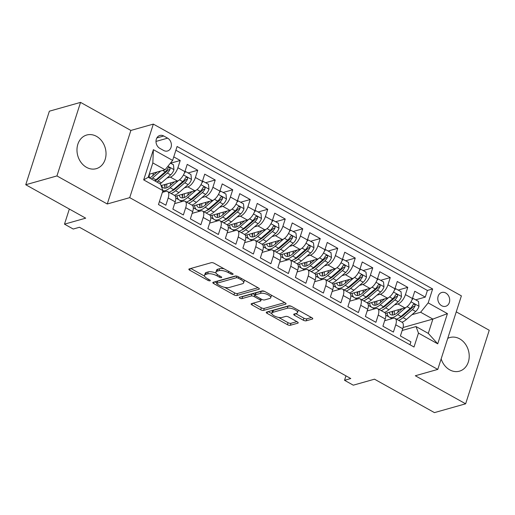 <?xml version="1.0" encoding="UTF-8"?>
<svg xmlns="http://www.w3.org/2000/svg" width="515" height="515" viewBox="0 0 515 515"><rect width="100%" height="100%" fill="white"/><g stroke="black" fill="none" stroke-linecap="round" stroke-linejoin="round"><path stroke-width="0.77" d="M232.819 274.386A1.539 0.56 -162.2 0 0 233.089 274.186A1.539 0.56 -162.2 0 0 232.477 273.471L214.221 263.294A2.202 0.805 -162.2 0 0 211.279 262.682L189.237 268.907A2.202 0.805 -162.2 0 0 188.857 269.191A2.202 0.805 -162.2 0 0 189.732 270.214L207.983 280.392A1.539 0.56 -162.2 0 0 210.043 280.817A1.539 0.56 -162.2 0 0 210.307 280.617A1.539 0.56 -162.2 0 0 209.695 279.903L207.333 278.589A7.043 2.569 -162.2 0 1 204.552 275.325A7.043 2.569 -162.2 0 1 205.755 274.418L207.597 273.896A7.043 2.569 -162.2 0 1 217.008 275.853L219.371 277.173A1.539 0.56 -162.2 0 0 221.431 277.598A1.539 0.56 -162.2 0 0 221.695 277.398A1.539 0.56 -162.2 0 0 221.09 276.69L218.727 275.37A7.043 2.569 -162.2 0 1 215.94 272.113A7.043 2.569 -162.2 0 1 217.143 271.199L218.984 270.678A7.043 2.569 -162.2 0 1 228.403 272.641L230.765 273.954A1.539 0.56 -162.2 0 0 232.819 274.386M441.155 358.878A17.491 14.272 74.2 0 0 449.711 369.847A17.491 14.272 74.2 0 0 459.444 371.173A17.491 14.272 74.2 0 0 469.223 356.329A17.491 14.272 74.2 0 0 459.67 338.844A17.491 14.272 74.2 0 0 449.936 337.518A17.491 14.272 74.2 0 0 447.735 338.387M96.479 136.34A17.491 14.272 74.2 0 0 86.745 135.014A17.491 14.272 74.2 0 0 76.973 149.865A17.491 14.272 74.2 0 0 86.526 167.349A17.491 14.272 74.2 0 0 96.254 168.675A17.491 14.272 74.2 0 0 106.032 153.824A17.491 14.272 74.2 0 0 96.479 136.34M445.79 293.022A7.178 5.852 74.2 0 0 441.793 292.475A7.178 5.852 74.2 0 0 437.782 298.571A7.178 5.852 74.2 0 0 441.703 305.743A7.178 5.852 74.2 0 0 445.694 306.29A7.178 5.852 74.2 0 0 449.704 300.194A7.178 5.852 74.2 0 0 445.79 293.022M303.258 320.188A2.202 0.805 -162.2 0 0 306.2 320.8L312.386 319.055A2.202 0.805 -162.2 0 0 312.766 318.772A2.202 0.805 -162.2 0 0 311.89 317.749L291.619 306.451A2.202 0.805 -162.2 0 0 288.677 305.833L266.635 312.064A2.202 0.805 -162.2 0 0 266.255 312.348A2.202 0.805 -162.2 0 0 267.124 313.365L287.402 324.669A2.202 0.805 -162.2 0 0 290.344 325.28L297.812 323.169A2.202 0.805 -162.2 0 0 298.191 322.886A2.202 0.805 -162.2 0 0 297.322 321.869L288.645 317.028A2.202 0.805 -162.2 0 0 285.703 316.416L281.995 317.465A5.89 2.15 -162.2 0 1 275.37 316.435A5.89 2.15 -162.2 0 1 271.798 313.101A5.89 2.15 -162.2 0 1 272.802 312.341L287.319 308.24A5.89 2.15 -162.2 0 1 293.943 309.27A5.89 2.15 -162.2 0 1 297.516 312.605A5.89 2.15 -162.2 0 1 296.511 313.365L294.091 314.047A2.202 0.805 -162.2 0 0 293.711 314.33A2.202 0.805 -162.2 0 0 294.58 315.354L303.258 320.188L303.895 318.199A2.202 0.805 -162.2 0 0 306.837 318.817L311.459 317.51M56.94 175.93L107.262 203.985L130.874 130.443L80.552 102.382L56.94 175.93L25.75 184.737L85.696 218.167L64.491 224.154L73.239 229.033L79.477 227.27L350.773 378.538L344.535 380.302L353.29 385.181L374.502 379.188L434.448 412.618L465.637 403.805L489.25 330.263L456.251 311.858M107.262 203.985L129.722 197.644L437.776 369.403L415.315 375.75L465.637 403.805M258.955 289.263A2.202 0.805 -162.2 0 0 259.335 288.979A2.202 0.805 -162.2 0 0 258.459 287.962L238.188 276.658A2.202 0.805 -162.2 0 0 235.246 276.046L213.204 282.272A2.202 0.805 -162.2 0 0 212.824 282.555A2.202 0.805 -162.2 0 0 213.699 283.572L233.971 294.876A2.202 0.805 -162.2 0 0 236.913 295.488L258.955 289.263L259.193 288.529M264.903 291.554L285.175 302.852A2.202 0.805 -162.2 0 1 286.05 303.876A2.202 0.805 -162.2 0 1 285.671 304.159L263.629 310.384A2.202 0.805 -162.2 0 1 260.687 309.773L252.009 304.938A2.202 0.805 -162.2 0 1 251.14 303.914A2.202 0.805 -162.2 0 1 251.513 303.631L260.455 301.108A2.202 0.805 -162.2 0 0 260.835 300.824A2.202 0.805 -162.2 0 0 259.959 299.801L254.204 296.595A2.202 0.805 -162.2 0 0 251.262 295.983L241.953 298.61A1.539 0.56 -162.2 0 1 240.222 298.34A1.539 0.56 -162.2 0 1 239.288 297.47A1.539 0.56 -162.2 0 1 239.552 297.271L261.961 290.943A2.202 0.805 -162.2 0 1 264.903 291.554M25.75 184.737L49.363 111.195L80.552 102.382M415.656 299.827L425.268 297.11L414.762 291.258L412.431 298.513L405.434 294.606A8.967 4.023 119.1 0 1 397.889 303.966L394.477 304.932M398.153 290.067L407.764 287.351L397.258 281.499L394.928 288.754L387.93 284.847A8.967 4.023 119.1 0 1 380.385 294.207L376.974 295.172M380.649 280.308L390.261 277.591L379.755 271.74L377.431 278.995L370.427 275.087A8.967 4.023 119.1 0 1 362.882 284.447L359.47 285.413M363.146 270.549L372.757 267.832L362.251 261.981L359.927 269.236L352.923 265.328A8.967 4.023 119.1 0 1 345.378 274.688L341.966 275.654M345.642 260.79L355.253 258.073L344.747 252.221L342.423 259.476L335.42 255.569A8.967 4.023 119.1 0 1 327.875 264.929L324.463 265.895M328.139 251.03L337.75 248.314L327.25 242.462L324.92 249.717L317.916 245.81A8.967 4.023 119.1 0 1 310.371 255.17L306.959 256.135M310.635 241.271L320.246 238.554L309.747 232.703L307.416 239.958L300.412 236.05A8.967 4.023 119.1 0 1 292.868 245.41L289.456 246.376M293.132 231.512L302.743 228.795L292.243 222.944L289.913 230.199L282.909 226.291A8.967 4.023 119.1 0 1 275.37 235.658L271.959 236.617M275.628 221.753L285.239 219.036L274.74 213.184L272.409 220.439L265.405 216.538A8.967 4.023 119.1 0 1 257.867 225.898L254.455 226.857M258.131 211.993L267.736 209.283L257.236 203.425L254.906 210.68L247.902 206.779A8.967 4.023 119.1 0 1 240.363 216.139L236.952 217.098M240.627 202.234L250.232 199.524L239.733 193.666L237.402 200.921L230.405 197.02A8.967 4.023 119.1 0 1 222.86 206.38L219.448 207.339M223.124 192.475L232.728 189.765L222.229 183.907L219.899 191.162L212.901 187.26A8.967 4.023 119.1 0 1 205.356 196.621L201.944 197.58M205.62 182.716L215.225 180.005L204.725 174.147L202.395 181.402L195.397 177.501A8.967 4.023 119.1 0 1 187.853 186.861L184.441 187.821M188.117 172.956L197.728 170.246L187.222 164.388L184.891 171.643A8.967 4.023 119.1 0 1 177.353 181.003L161.06 185.606M159.405 201.603L165.862 205.208L168.193 197.953A8.967 4.023 119.1 0 0 167.568 191.529A8.967 4.023 119.1 0 0 165.753 191.413L162.367 192.365M167.568 191.529L174.572 195.43A8.967 4.023 119.1 0 1 175.197 201.854L172.866 209.109L183.366 214.967L185.696 207.712A8.967 4.023 119.1 0 0 185.072 201.288A8.967 4.023 119.1 0 0 183.256 201.172L174.63 203.605M185.072 201.288L192.076 205.189A8.967 4.023 -60.9 0 1 192.694 211.614L190.37 218.869L200.869 224.727L203.2 217.472A8.967 4.023 119.1 0 0 202.575 211.047A8.967 4.023 119.1 0 0 200.76 210.931L192.134 213.365M202.575 211.047L209.579 214.948A8.967 4.023 -60.9 0 1 210.197 221.373L207.873 228.628L218.373 234.486L220.703 227.231A8.967 4.023 119.1 0 0 220.079 220.806A8.967 4.023 119.1 0 0 218.263 220.69L209.637 223.124M220.079 220.806L227.083 224.707A8.967 4.023 -60.9 0 1 227.701 231.132L225.37 238.387L235.876 244.245L238.207 236.99A8.967 4.023 119.1 0 0 237.582 230.566A8.967 4.023 119.1 0 0 235.767 230.45L227.141 232.883M237.582 230.566L244.58 234.467A8.967 4.023 -60.9 0 1 245.204 240.891L242.874 248.146L253.38 254.004L255.71 246.749A8.967 4.023 119.1 0 0 255.086 240.325A8.967 4.023 119.1 0 0 253.271 240.209L244.644 242.642M255.086 240.325L262.084 244.226A8.967 4.023 -60.9 0 1 262.708 250.651L260.378 257.906L270.884 263.764L273.207 256.509A8.967 4.023 119.1 0 0 272.59 250.084A8.967 4.023 119.1 0 0 270.774 249.968L262.148 252.401M272.59 250.084L279.587 253.985A8.967 4.023 -60.9 0 1 280.212 260.41L277.881 267.665L288.387 273.523L290.711 266.268A8.967 4.023 119.1 0 0 290.093 259.843A8.967 4.023 119.1 0 0 288.278 259.727L279.651 262.161M290.093 259.843L297.091 263.744A8.967 4.023 -60.9 0 1 297.715 270.169L295.385 277.424L305.884 283.282L308.215 276.027A8.967 4.023 119.1 0 0 307.597 269.603A8.967 4.023 119.1 0 0 305.781 269.487L297.155 271.92M307.597 269.603L314.594 273.504A8.967 4.023 -60.9 0 1 315.219 279.928L312.888 287.183L323.388 293.041L325.718 285.786A8.967 4.023 119.1 0 0 325.094 279.362A8.967 4.023 119.1 0 0 323.285 279.246L314.659 281.679M325.094 279.362L332.098 283.263A8.967 4.023 -60.9 0 1 332.722 289.688L330.392 296.943L340.891 302.801L343.222 295.546A8.967 4.023 119.1 0 0 342.597 289.121A8.967 4.023 119.1 0 0 340.782 289.005L332.162 291.439M342.597 289.121L349.601 293.022A8.967 4.023 -60.9 0 1 350.226 299.447L347.895 306.702L358.395 312.56L360.725 305.305A8.967 4.023 119.1 0 0 360.101 298.88A8.967 4.023 119.1 0 0 358.286 298.764L349.659 301.198M360.101 298.88L367.105 302.781A8.967 4.023 -60.9 0 1 367.729 309.206L365.399 316.461L375.899 322.319L378.229 315.064A8.967 4.023 119.1 0 0 377.604 308.639A8.967 4.023 119.1 0 0 375.789 308.524L367.163 310.957M377.604 308.639L384.608 312.541A8.967 4.023 -60.9 0 1 385.233 318.965L382.902 326.22L393.402 332.078L395.732 324.823A8.967 4.023 119.1 0 0 395.108 318.399A8.967 4.023 119.1 0 0 393.293 318.276L384.666 320.716M412.431 298.513A8.967 4.023 -60.9 0 1 404.893 307.873L385.4 313.378M394.928 288.754A8.967 4.023 -60.9 0 1 387.389 298.114L367.897 303.618M377.431 278.995A8.967 4.023 -60.9 0 1 369.886 288.355L350.393 293.859M359.927 269.236A8.967 4.023 -60.9 0 1 352.382 278.596L332.896 284.1M342.423 259.476A8.967 4.023 -60.9 0 1 334.879 268.836L315.392 274.341M324.92 249.717A8.967 4.023 -60.9 0 1 317.375 259.077L297.889 264.581M307.416 239.958A8.967 4.023 -60.9 0 1 299.872 249.318L280.385 254.822M289.913 230.199A8.967 4.023 -60.9 0 1 282.368 239.559L262.882 245.063M272.409 220.439A8.967 4.023 -60.9 0 1 264.865 229.799L245.378 235.304M254.906 210.68A8.967 4.023 -60.9 0 1 247.361 220.04L227.875 225.544M237.402 200.921A8.967 4.023 -60.9 0 1 229.857 210.281L210.371 215.785M219.899 191.162A8.967 4.023 -60.9 0 1 212.354 200.522L192.868 206.026M202.395 181.402A8.967 4.023 -60.9 0 1 194.857 190.762L175.364 196.267M159.792 148.326L163.641 150.47A6.953 5.671 74.2 0 0 167.51 150.998A6.953 5.671 74.2 0 0 171.398 145.095A6.953 5.671 74.2 0 0 167.6 138.149L163.751 135.999A6.953 5.671 74.2 0 0 159.882 135.471A6.953 5.671 74.2 0 0 155.994 141.374A6.953 5.671 74.2 0 0 159.792 148.326M129.722 197.644L153.335 124.102L461.389 295.861L437.776 369.403M425.268 297.11L427.405 290.454L432.645 288.973L177.096 146.492L172.628 160.403L165.09 169.763L149.202 174.25M432.645 288.973L428.177 302.884L447.432 313.622L437.731 343.833L418.476 333.102L414.009 347.013L158.466 204.532L162.933 190.614L143.679 179.883L153.38 149.672L172.628 160.403M170.613 163.197L180.224 160.487L177.894 167.742A8.967 4.023 119.1 0 1 170.349 177.102L166.937 178.061M409.966 344.76L410.906 341.838L400.406 335.98L402.736 328.725A8.967 4.023 -60.9 0 0 402.112 322.3L395.108 318.399M197.728 170.246L195.397 177.501M215.225 180.005L212.901 187.26M232.728 189.765L230.405 197.02M250.232 199.524L247.902 206.779M267.736 209.283L265.405 216.538M285.239 219.036L282.909 226.291M302.743 228.795L300.412 236.05M320.246 238.554L317.916 245.81M337.75 248.314L335.42 255.569M355.253 258.073L352.923 265.328M372.757 267.832L370.427 275.087M390.261 277.591L387.93 284.847M407.764 287.351L405.434 294.606M427.405 290.454L175.898 150.226M180.224 160.487L173.761 156.882M403.071 327.501L432.883 319.081L420.633 312.245L411.981 314.691M165.09 169.763L152.833 162.933L148.243 177.244L160.493 184.074L162.933 190.614M130.874 130.443L153.335 124.102M345.964 375.853L344.535 380.302M69.338 209.045L64.491 224.154M402.17 330.476L416.036 326.562L428.287 333.392L432.883 319.081L447.432 313.622M175.802 198.037L178.84 199.73M193.305 207.796L196.344 209.489M210.809 217.555L213.847 219.248M228.306 227.315L231.351 229.008M245.81 237.074L248.854 238.767M263.313 246.833L266.358 248.526M280.817 256.592L283.862 258.285M298.32 266.352L301.365 268.045M315.824 276.111L318.869 277.804M333.327 285.87L336.372 287.563M350.831 295.629L353.876 297.322M368.334 305.389L371.373 307.082M418.476 333.102L416.036 326.562M420.633 312.245L428.177 302.884M385.838 315.148L388.877 316.841M152.833 162.933L153.38 149.672M148.243 177.244L143.679 179.883M437.731 343.833L428.287 333.392M224.18 268.843A7.043 2.569 -162.2 0 0 219.622 268.695L218.984 270.678M215.94 272.113L216.577 270.124A7.043 2.569 -162.2 0 1 217.787 269.21L219.622 268.695M216.094 273.111A7.043 2.569 -162.2 0 0 208.234 271.907L207.597 273.896M204.552 275.325L205.189 273.343A7.043 2.569 -162.2 0 1 206.393 272.429L208.234 271.907M190.801 268.463L204.629 276.175M224.649 287.338L234.608 292.887A2.202 0.805 -162.2 0 0 237.55 293.505L258.028 287.718M214.768 281.827L216.834 282.98M238.361 278.197A1.539 0.56 -162.2 0 0 236.301 277.765L216.957 283.231A1.539 0.56 -162.2 0 0 216.693 283.43A1.539 0.56 -162.2 0 0 217.298 284.145L219.789 285.535A7.043 2.569 -162.2 0 0 229.207 287.492L242.436 283.752A7.043 2.569 -162.2 0 0 243.64 282.844A7.043 2.569 -162.2 0 0 240.853 279.581L238.361 278.197L238.754 276.973M216.693 283.43L217.33 281.441A1.539 0.56 -162.2 0 1 217.594 281.242L236.14 276.008M243.64 282.844L244.277 280.855A7.043 2.569 -162.2 0 0 244.2 280.005M284.744 302.614L264.266 308.395L263.629 310.384M253.077 303.187L261.324 307.783A2.202 0.805 -162.2 0 0 264.266 308.395M255.15 294.78L254.841 294.606A2.202 0.805 -162.2 0 0 251.899 293.994L242.597 296.621L241.953 298.61M241.812 296.634A1.539 0.56 -162.2 0 0 242.597 296.621M269.731 298.488A5.89 2.15 -162.2 0 0 270.742 297.722A5.89 2.15 -162.2 0 0 267.163 294.393A5.89 2.15 -162.2 0 0 260.539 293.363L255.427 294.805A2.202 0.805 -162.2 0 0 255.047 295.089A2.202 0.805 -162.2 0 0 255.923 296.112L261.678 299.318A2.202 0.805 -162.2 0 0 264.62 299.93L269.731 298.488M270.742 297.722L271.379 295.739A5.89 2.15 -162.2 0 0 271.36 295.153M264.691 291.439A5.89 2.15 -162.2 0 0 261.176 291.374L260.539 293.363M255.047 295.089L255.691 293.106A2.202 0.805 -162.2 0 1 256.064 292.816L261.176 291.374M295.655 313.609L303.895 318.199M297.516 312.605L298.159 310.616A5.89 2.15 -162.2 0 0 298.153 310.094M291.303 306.29A5.89 2.15 -162.2 0 0 287.956 306.251L287.319 308.24M271.798 313.101L272.435 311.111A5.89 2.15 -162.2 0 1 273.446 310.352L287.956 306.251M278.602 317.42L288.04 322.68A2.202 0.805 -162.2 0 0 290.981 323.291L296.885 321.624M268.199 311.62L271.798 313.622M157.114 172.016L152.652 175.86A14.24 6.386 119.1 0 1 149.466 177.926M160.725 170.999L152.64 177.965A17.156 7.693 119.1 0 1 151.359 178.982M170.452 163.107L173.471 164.794L173.948 169.744A5.942 2.665 119.1 0 1 170.645 174.868L161.388 182.844A17.156 7.693 119.1 0 1 160.107 183.861M152.788 175.744A14.24 6.386 119.1 0 1 153.431 173.059M156.779 182.007A17.156 7.693 -60.9 0 0 158.06 180.99L167.324 173.014A5.942 2.665 -60.9 0 0 169.989 169.422L170.111 168.521L169.351 167.549L168.598 167.542L167.89 168.257A5.942 2.665 119.1 0 1 165.218 171.843L155.961 179.819A17.156 7.693 119.1 0 1 154.68 180.836M169.989 169.422L168.193 169.931A3.026 1.358 119.1 0 1 167.336 170.909L158.073 178.885A14.24 6.386 119.1 0 1 154.893 180.952M149.35 177.862A14.24 6.386 119.1 0 1 149.414 174.192M174.617 181.776L170.156 185.619A14.24 6.386 119.1 0 1 163.281 187.782A14.24 6.386 119.1 0 1 161.613 185.445M178.557 180.475L170.143 187.724A17.156 7.693 119.1 0 1 162.901 190.711M184.814 171.881L185.728 171.624L190.975 174.553L191.451 179.503A5.942 2.665 119.1 0 1 188.149 184.628L178.892 192.604A17.156 7.693 119.1 0 1 174.405 195.34M170.291 185.503A14.24 6.386 119.1 0 1 170.935 182.812M185.728 171.624L184.434 172.911M171.077 193.486A17.156 7.693 -60.9 0 0 175.564 190.75L184.827 182.774A5.942 2.665 -60.9 0 0 187.492 179.181L187.615 178.28L186.855 177.308L186.102 177.302L185.394 178.016A5.942 2.665 119.1 0 1 182.722 181.602L173.465 189.578A17.156 7.693 119.1 0 1 168.978 192.314M165.244 184.422A17.156 7.693 -60.9 0 0 164.929 187.26M164.645 184.589A14.24 6.386 -60.9 0 0 165.257 188.149M187.492 179.181L185.696 179.69A3.026 1.358 119.1 0 1 184.84 180.668L175.576 188.645A14.24 6.386 119.1 0 1 171.611 190.988M166.873 187.73A14.24 6.386 119.1 0 1 166.918 183.952M192.121 191.535L187.653 195.378A14.24 6.386 119.1 0 1 180.784 197.541A14.24 6.386 119.1 0 1 179.117 195.204M196.061 190.235L187.64 197.483A17.156 7.693 119.1 0 1 179.368 200.09A17.156 7.693 119.1 0 1 177.07 195.784M202.318 181.641L203.232 181.383L208.478 184.312L208.955 189.263A5.942 2.665 119.1 0 1 205.652 194.387L196.395 202.363A17.156 7.693 119.1 0 1 191.902 205.099M187.795 195.262A14.24 6.386 119.1 0 1 188.439 192.571M203.232 181.383L201.932 182.671M188.58 203.245A17.156 7.693 -60.9 0 0 193.067 200.509L202.331 192.533A5.942 2.665 -60.9 0 0 204.996 188.941L205.118 188.039L204.358 187.067L203.605 187.061L202.897 187.775A5.942 2.665 119.1 0 1 200.226 191.361L190.968 199.337A17.156 7.693 119.1 0 1 186.482 202.073M182.748 194.181A17.156 7.693 -60.9 0 0 182.432 197.02M182.149 194.348A14.24 6.386 -60.9 0 0 182.761 197.908M204.996 188.941L203.2 189.449A3.026 1.358 119.1 0 1 202.344 190.428L193.08 198.404A14.24 6.386 119.1 0 1 189.114 200.747M184.376 197.49A14.24 6.386 119.1 0 1 184.422 193.711M209.624 201.294L205.157 205.137A14.24 6.386 119.1 0 1 198.288 207.3A14.24 6.386 119.1 0 1 196.621 204.964M213.564 199.987L205.144 207.242A17.156 7.693 119.1 0 1 196.872 209.85A17.156 7.693 119.1 0 1 194.573 205.543M219.821 191.4L220.729 191.142L225.982 194.071L226.458 199.022A5.942 2.665 119.1 0 1 223.156 204.146L213.899 212.122A17.156 7.693 119.1 0 1 209.405 214.858M205.298 205.022A14.24 6.386 119.1 0 1 205.942 202.331M220.729 191.142L219.435 192.423M206.084 213.004A17.156 7.693 -60.9 0 0 210.571 210.268L219.828 202.292A5.942 2.665 -60.9 0 0 222.499 198.7L222.622 197.799L221.862 196.827L221.109 196.82L220.401 197.535A5.942 2.665 119.1 0 1 217.729 201.12L208.472 209.096A17.156 7.693 119.1 0 1 203.979 211.832M200.251 203.94A17.156 7.693 -60.9 0 0 199.936 206.779M199.653 204.107A14.24 6.386 -60.9 0 0 200.264 207.667M222.499 198.7L220.703 199.208A3.026 1.358 119.1 0 1 219.841 200.187L210.584 208.163A14.24 6.386 119.1 0 1 206.618 210.506M201.874 207.249A14.24 6.386 119.1 0 1 201.925 203.47M227.128 211.053L222.66 214.897A14.24 6.386 119.1 0 1 215.791 217.06A14.24 6.386 119.1 0 1 214.124 214.723M231.068 209.747L222.647 217.002A17.156 7.693 119.1 0 1 214.369 219.609A17.156 7.693 119.1 0 1 212.077 215.302M237.325 201.159L238.233 200.901L243.486 203.831L243.962 208.781A5.942 2.665 119.1 0 1 240.66 213.905L231.402 221.881A17.156 7.693 119.1 0 1 226.909 224.617M222.802 214.781A14.24 6.386 119.1 0 1 223.446 212.09M238.233 200.901L236.939 202.183M223.587 222.763A17.156 7.693 -60.9 0 0 228.074 220.027L237.331 212.051A5.942 2.665 -60.9 0 0 240.003 208.459L240.125 207.558L239.366 206.586L238.612 206.579L237.904 207.288A5.942 2.665 119.1 0 1 235.233 210.88L225.976 218.856A17.156 7.693 119.1 0 1 221.482 221.592M217.755 213.699A17.156 7.693 -60.9 0 0 217.439 216.538M217.156 213.867A14.24 6.386 -60.9 0 0 217.768 217.427M240.003 208.459L238.207 208.968A3.026 1.358 119.1 0 1 237.344 209.946L228.087 217.922A14.24 6.386 119.1 0 1 224.122 220.266M219.377 217.002A14.24 6.386 119.1 0 1 219.429 213.229M244.625 220.813L240.164 224.656A14.24 6.386 119.1 0 1 233.295 226.819A14.24 6.386 119.1 0 1 231.628 224.482M248.571 219.506L240.151 226.761A17.156 7.693 119.1 0 1 231.872 229.368A17.156 7.693 119.1 0 1 229.581 225.061M254.828 210.918L255.736 210.661L260.989 213.59L261.466 218.54A5.942 2.665 119.1 0 1 258.163 223.665L248.906 231.641A17.156 7.693 119.1 0 1 244.413 234.376M240.305 224.54A14.24 6.386 119.1 0 1 240.949 221.849M255.736 210.661L254.442 211.942M241.091 232.523A17.156 7.693 -60.9 0 0 245.578 229.787L254.835 221.811A5.942 2.665 -60.9 0 0 257.506 218.218L257.622 217.317L256.869 216.345L256.11 216.339L255.401 217.047A5.942 2.665 119.1 0 1 252.736 220.639L243.479 228.615A17.156 7.693 119.1 0 1 238.986 231.351M235.258 223.459A17.156 7.693 -60.9 0 0 234.937 226.297M234.66 223.626A14.24 6.386 -60.9 0 0 235.271 227.186M257.506 218.218L255.71 218.727A3.026 1.358 119.1 0 1 254.848 219.705L245.591 227.682A14.24 6.386 119.1 0 1 241.625 230.025M236.881 226.761A14.24 6.386 119.1 0 1 236.932 222.989M262.129 230.572L257.667 234.415A14.24 6.386 119.1 0 1 250.799 236.578A14.24 6.386 119.1 0 1 249.131 234.241M266.068 229.265L257.655 236.52A17.156 7.693 119.1 0 1 249.376 239.127A17.156 7.693 119.1 0 1 247.084 234.821M272.332 220.678L273.24 220.42L278.493 223.349L278.963 228.299A5.942 2.665 119.1 0 1 275.667 233.424L266.409 241.4A17.156 7.693 119.1 0 1 261.916 244.136M257.809 234.299A14.24 6.386 119.1 0 1 258.453 231.608M273.24 220.42L271.946 221.701M258.594 242.282A17.156 7.693 -60.9 0 0 263.081 239.546L272.338 231.57A5.942 2.665 -60.9 0 0 275.01 227.978L275.126 227.076L274.373 226.104L273.613 226.098L272.905 226.806A5.942 2.665 119.1 0 1 270.24 230.398L260.983 238.374A17.156 7.693 119.1 0 1 256.489 241.11M252.756 233.218A17.156 7.693 -60.9 0 0 252.44 236.057M252.163 233.385A14.24 6.386 -60.9 0 0 252.775 236.945M275.01 227.978L273.214 228.486A3.026 1.358 119.1 0 1 272.351 229.465L263.094 237.441A14.24 6.386 119.1 0 1 259.129 239.784M254.384 236.52A14.24 6.386 119.1 0 1 254.429 232.748M279.632 240.331L275.171 244.174A14.24 6.386 119.1 0 1 268.302 246.337A14.24 6.386 119.1 0 1 266.635 244.001M283.572 239.024L275.158 246.279A17.156 7.693 119.1 0 1 266.879 248.887A17.156 7.693 119.1 0 1 264.581 244.58M289.836 230.437L290.743 230.179L295.996 233.108L296.466 238.059A5.942 2.665 119.1 0 1 293.17 243.183L283.913 251.159A17.156 7.693 119.1 0 1 279.42 253.895M275.313 244.059A14.24 6.386 119.1 0 1 275.956 241.368M290.743 230.179L289.449 231.46M276.091 252.041A17.156 7.693 -60.9 0 0 280.585 249.305L289.842 241.329A5.942 2.665 -60.9 0 0 292.514 237.737L292.629 236.836L291.876 235.864L291.117 235.857L290.409 236.565A5.942 2.665 119.1 0 1 287.743 240.157L278.486 248.133A17.156 7.693 119.1 0 1 273.993 250.869M270.259 242.977A17.156 7.693 -60.9 0 0 269.944 245.816M269.667 243.144A14.24 6.386 -60.9 0 0 270.278 246.704M292.514 237.737L290.718 238.245A3.026 1.358 119.1 0 1 289.855 239.224L280.598 247.2A14.24 6.386 119.1 0 1 276.632 249.543M271.888 246.279A14.24 6.386 119.1 0 1 271.933 242.507M297.136 250.09L292.675 253.934A14.24 6.386 119.1 0 1 285.806 256.097A14.24 6.386 119.1 0 1 284.132 253.76M301.075 248.784L292.662 256.039A17.156 7.693 119.1 0 1 284.383 258.646A17.156 7.693 119.1 0 1 282.085 254.339M307.339 240.196L308.247 239.939L313.5 242.868L313.97 247.818A5.942 2.665 119.1 0 1 310.674 252.942L301.41 260.918A17.156 7.693 119.1 0 1 296.923 263.654M292.81 253.818A14.24 6.386 119.1 0 1 293.46 251.127M308.247 239.939L306.953 241.22M293.595 261.8A17.156 7.693 -60.9 0 0 298.088 259.064L307.346 251.088A5.942 2.665 -60.9 0 0 310.011 247.496L310.133 246.595L309.38 245.623L308.62 245.616L307.912 246.325A5.942 2.665 119.1 0 1 305.247 249.917L295.99 257.893A17.156 7.693 119.1 0 1 291.496 260.629M287.763 252.736A17.156 7.693 -60.9 0 0 287.447 255.575M287.17 252.904A14.24 6.386 -60.9 0 0 287.782 256.464M310.011 247.496L308.221 248.005A3.026 1.358 119.1 0 1 307.358 248.983L298.101 256.959A14.24 6.386 119.1 0 1 294.136 259.303M289.391 256.039A14.24 6.386 119.1 0 1 289.436 252.266M314.639 259.85L310.178 263.693A14.24 6.386 119.1 0 1 303.309 265.856A14.24 6.386 119.1 0 1 301.636 263.519M318.579 258.543L310.165 265.798A17.156 7.693 119.1 0 1 301.887 268.405A17.156 7.693 119.1 0 1 299.588 264.098M324.836 249.955L325.75 249.698L331.003 252.627L331.473 257.577A5.942 2.665 119.1 0 1 328.177 262.702L318.914 270.678A17.156 7.693 119.1 0 1 314.427 273.414M310.313 263.577A14.24 6.386 119.1 0 1 310.957 260.886M325.75 249.698L324.456 250.979M311.099 271.56A17.156 7.693 -60.9 0 0 315.592 268.824L324.849 260.848A5.942 2.665 -60.9 0 0 327.514 257.255L327.637 256.354L326.883 255.382L326.124 255.376L325.416 256.084A5.942 2.665 119.1 0 1 322.751 259.676L313.493 267.652A17.156 7.693 119.1 0 1 309 270.388M305.266 262.495A17.156 7.693 -60.9 0 0 304.951 265.334M304.674 262.663A14.24 6.386 -60.9 0 0 305.286 266.216M327.514 257.255L325.725 257.764A3.026 1.358 119.1 0 1 324.862 258.742L315.605 266.719A14.24 6.386 119.1 0 1 311.639 269.062M306.895 265.798A14.24 6.386 119.1 0 1 306.94 262.026M332.143 269.609L327.682 273.452A14.24 6.386 119.1 0 1 320.806 275.615A14.24 6.386 119.1 0 1 319.139 273.278M336.083 268.302L327.669 275.557A17.156 7.693 119.1 0 1 319.39 278.164A17.156 7.693 119.1 0 1 317.092 273.858M342.34 259.715L343.254 259.457L348.507 262.386L348.977 267.337A5.942 2.665 119.1 0 1 345.681 272.461L336.417 280.437A17.156 7.693 119.1 0 1 331.93 283.173M327.817 273.336A14.24 6.386 119.1 0 1 328.461 270.645M343.254 259.457L341.96 260.738M328.602 281.319A17.156 7.693 -60.9 0 0 333.096 278.583L342.353 270.6A5.942 2.665 -60.9 0 0 345.018 267.015L345.14 266.113L344.387 265.141L343.627 265.135L342.919 265.843A5.942 2.665 119.1 0 1 340.254 269.435L330.99 277.411A17.156 7.693 119.1 0 1 326.504 280.147M322.77 272.255A17.156 7.693 -60.9 0 0 322.454 275.094M322.178 272.422A14.24 6.386 -60.9 0 0 322.789 275.976M345.018 267.015L343.222 267.523A3.026 1.358 119.1 0 1 342.366 268.502L333.108 276.478A14.24 6.386 119.1 0 1 329.143 278.821M324.399 275.557A14.24 6.386 119.1 0 1 324.444 271.785M349.646 279.368L345.185 283.211A14.24 6.386 119.1 0 1 338.31 285.374A14.24 6.386 119.1 0 1 336.643 283.038M353.586 278.061L345.172 285.316A17.156 7.693 119.1 0 1 336.894 287.924A17.156 7.693 119.1 0 1 334.596 283.617M359.843 269.474L360.757 269.216L366.01 272.145L366.48 277.096A5.942 2.665 119.1 0 1 363.178 282.22L353.921 290.196A17.156 7.693 119.1 0 1 349.434 292.932M345.32 283.096A14.24 6.386 119.1 0 1 345.964 280.405M360.757 269.216L359.464 270.497M346.106 291.072A17.156 7.693 -60.9 0 0 350.599 288.342L359.856 280.36A5.942 2.665 -60.9 0 0 362.521 276.774L362.644 275.873L361.891 274.901L361.131 274.894L360.423 275.602A5.942 2.665 119.1 0 1 357.758 279.194L348.494 287.17A17.156 7.693 119.1 0 1 344.007 289.906M340.273 282.014A17.156 7.693 -60.9 0 0 339.958 284.853M339.681 282.181A14.24 6.386 -60.9 0 0 340.293 285.735M362.521 276.774L360.725 277.282A3.026 1.358 119.1 0 1 359.869 278.261L350.612 286.237A14.24 6.386 119.1 0 1 346.647 288.58M341.902 285.316A14.24 6.386 119.1 0 1 341.947 281.544M367.15 289.127L362.689 292.971A14.24 6.386 119.1 0 1 355.814 295.134A14.24 6.386 119.1 0 1 354.146 292.797M371.09 287.821L362.676 295.076A17.156 7.693 119.1 0 1 354.397 297.683A17.156 7.693 119.1 0 1 352.099 293.376M377.347 279.233L378.261 278.976L383.508 281.905L383.984 286.855A5.942 2.665 119.1 0 1 380.682 291.973L371.424 299.955A17.156 7.693 119.1 0 1 366.938 302.691M362.824 292.855A14.24 6.386 119.1 0 1 363.468 290.164M378.261 278.976L376.967 280.257M363.609 300.831A17.156 7.693 -60.9 0 0 368.103 298.101L377.36 290.119A5.942 2.665 -60.9 0 0 380.025 286.533L380.147 285.632L379.388 284.66L378.634 284.653L377.926 285.361A5.942 2.665 119.1 0 1 375.261 288.954L365.998 296.93A17.156 7.693 119.1 0 1 361.511 299.666M357.777 291.773A17.156 7.693 -60.9 0 0 357.462 294.612M357.178 291.941A14.24 6.386 -60.9 0 0 357.796 295.494M380.025 286.533L378.229 287.042A3.026 1.358 119.1 0 1 377.373 288.02L368.116 295.996A14.24 6.386 119.1 0 1 364.15 298.34M359.406 295.076A14.24 6.386 119.1 0 1 359.451 291.303M384.654 298.887L380.192 302.73A14.24 6.386 119.1 0 1 373.317 304.893A14.24 6.386 119.1 0 1 371.65 302.556M388.593 297.58L380.179 304.835A17.156 7.693 119.1 0 1 371.901 307.442A17.156 7.693 119.1 0 1 369.603 303.135M394.851 288.992L395.765 288.735L401.011 291.664L401.488 296.614A5.942 2.665 119.1 0 1 398.185 301.732L388.928 309.715A17.156 7.693 119.1 0 1 384.441 312.444M380.327 302.614A14.24 6.386 119.1 0 1 380.971 299.923M395.765 288.735L394.471 290.016M381.113 310.59A17.156 7.693 -60.9 0 0 385.606 307.861L394.863 299.878A5.942 2.665 -60.9 0 0 397.529 296.292L397.651 295.391L396.891 294.419L396.138 294.413L395.43 295.121A5.942 2.665 119.1 0 1 392.758 298.713L383.501 306.689A17.156 7.693 119.1 0 1 379.014 309.425M375.281 301.533A17.156 7.693 -60.9 0 0 374.965 304.371M374.682 301.7A14.24 6.386 -60.9 0 0 375.3 305.253M397.529 296.292L395.732 296.801A3.026 1.358 119.1 0 1 394.876 297.779L385.613 305.755A14.24 6.386 119.1 0 1 381.647 308.099M376.909 304.835A14.24 6.386 119.1 0 1 376.954 301.063M402.157 308.646L397.696 312.489A14.24 6.386 119.1 0 1 390.821 314.652A14.24 6.386 119.1 0 1 389.153 312.315M406.097 307.339L397.683 314.594A17.156 7.693 119.1 0 1 389.404 317.201A17.156 7.693 119.1 0 1 387.106 312.895M412.354 298.752L413.268 298.494L418.515 301.423L418.991 306.374A5.942 2.665 119.1 0 1 415.689 311.491L406.432 319.474A17.156 7.693 119.1 0 1 401.945 322.203M397.831 312.373A14.24 6.386 119.1 0 1 398.475 309.682M413.268 298.494L411.974 299.775M398.616 320.349A17.156 7.693 -60.9 0 0 403.103 317.62L412.367 309.637A5.942 2.665 -60.9 0 0 415.032 306.052L415.154 305.15L414.395 304.178L413.642 304.172L412.933 304.88A5.942 2.665 119.1 0 1 410.262 308.466L401.005 316.448A17.156 7.693 119.1 0 1 396.518 319.184M392.784 311.292A17.156 7.693 -60.9 0 0 392.469 314.131M392.185 311.459A14.24 6.386 -60.9 0 0 392.797 315.013M415.032 306.052L413.236 306.56A3.026 1.358 119.1 0 1 412.38 307.539L403.116 315.515A14.24 6.386 119.1 0 1 399.151 317.858M394.413 314.594A14.24 6.386 119.1 0 1 394.458 310.822M404.893 307.873L397.889 303.966M387.389 298.114L380.385 294.207M369.886 288.355L362.882 284.447M352.382 278.596L345.378 274.688M334.879 268.836L327.875 264.929M317.375 259.077L310.371 255.17M299.872 249.318L292.868 245.41M282.368 239.559L275.37 235.658M264.865 229.799L257.867 225.898M247.361 220.04L240.363 216.139M229.857 210.281L222.86 206.38M212.354 200.522L205.356 196.621M194.857 190.762L187.853 186.861M177.353 181.003L170.349 177.102M175.197 201.854L168.193 197.953M402.736 328.725L395.732 324.823M385.233 318.965L378.229 315.064M367.729 309.206L360.725 305.305M350.226 299.447L343.222 295.546M332.722 289.688L325.718 285.786M315.219 279.928L308.215 276.027M297.715 270.169L290.711 266.268M280.212 260.41L273.207 256.509M262.708 250.651L255.71 246.749M245.204 240.891L238.207 236.99M227.701 231.132L220.703 227.231M210.197 221.373L203.2 217.472M192.694 211.614L185.696 207.712M184.891 171.643L177.894 167.742M156.863 137.949L163.751 135.999M155.994 141.425L167.6 138.149M228.789 271.418L228.403 272.641M217.787 269.21L217.143 271.199M219.763 275.95L219.371 277.173M217.433 274.54L217.008 275.853M206.393 272.429L205.755 274.418M208.375 279.169L207.983 280.392M190.241 268.624L189.732 270.214M231.151 272.731L230.765 273.954M237.55 293.505L236.913 295.488M234.608 292.887L233.971 294.876M214.208 281.988L213.699 283.572M236.829 276.13L236.301 277.765M217.594 281.242L216.957 283.231M241.245 278.364L240.853 279.581M285.909 303.425L285.671 304.159M261.324 307.783L260.687 309.773M252.517 303.348L252.009 304.938M260.352 298.584L259.959 299.801M254.841 294.606L254.204 296.595M251.899 293.994L251.262 295.983M256.064 292.816L255.427 294.805M295.095 313.764L294.58 315.354M273.446 310.352L272.802 312.341M298.05 322.435L297.812 323.169M290.981 323.291L290.344 325.28M288.04 322.68L287.402 324.669M267.639 311.781L267.124 313.365M312.624 318.315L312.386 319.055M306.837 318.817L306.2 320.8M173.935 169.622L167.909 166.261M155.961 179.819L152.64 177.965M161.388 182.844L158.06 180.99M165.218 171.843L162.701 170.439M170.645 174.868L167.324 173.014M191.438 179.381L183.462 174.933M173.465 189.578L170.143 187.724M178.892 192.604L175.564 190.75M182.722 181.602L179.516 179.812M188.149 184.628L184.827 182.774M208.942 189.14L200.966 184.692M190.968 199.337L187.64 197.483M196.395 202.363L193.067 200.509M200.226 191.361L197.02 189.572M205.652 194.387L202.331 192.533M226.446 198.899L218.469 194.451M208.472 209.096L205.144 207.242M213.899 212.122L210.571 210.268M217.729 201.12L214.523 199.331M223.156 204.146L219.828 202.292M243.949 208.659L235.973 204.21M225.976 218.856L222.647 217.002M231.402 221.881L228.074 220.027M235.233 210.88L232.027 209.09M240.66 213.905L237.331 212.051M261.453 218.418L253.47 213.97M243.479 228.615L240.151 226.761M248.906 231.641L245.578 229.787M252.736 220.639L249.53 218.849M258.163 223.665L254.835 221.811M278.956 228.177L270.974 223.729M260.983 238.374L257.655 236.52M266.409 241.4L263.081 239.546M270.24 230.398L267.034 228.609M275.667 233.424L272.338 231.57M296.46 237.936L288.477 233.488M278.486 248.133L275.158 246.279M283.913 251.159L280.585 249.305M287.743 240.157L284.531 238.368M293.17 243.183L289.842 241.329M313.963 247.696L305.981 243.247M295.99 257.893L292.662 256.039M301.41 260.918L298.088 259.064M305.247 249.917L302.035 248.127M310.674 252.942L307.346 251.088M331.46 257.455L323.484 253.007M313.493 267.652L310.165 265.798M318.914 270.678L315.592 268.824M322.751 259.676L319.538 257.886M328.177 262.702L324.849 260.848M348.964 267.214L340.988 262.766M330.99 277.411L327.669 275.557M336.417 280.437L333.096 278.583M340.254 269.435L337.042 267.646M345.681 272.461L342.353 270.6M366.468 276.973L358.492 272.525M348.494 287.17L345.172 285.316M353.921 290.196L350.599 288.342M357.758 279.194L354.545 277.405M363.178 282.22L359.856 280.36M383.971 286.733L375.995 282.284M365.998 296.93L362.676 295.076M371.424 299.955L368.103 298.101M375.261 288.954L372.049 287.164M380.682 291.973L377.36 290.119M401.475 296.492L393.499 292.044M383.501 306.689L380.179 304.835M388.928 309.715L385.606 307.861M392.758 298.713L389.552 296.923M398.185 301.732L394.863 299.878M418.978 306.251L411.002 301.803M401.005 316.448L397.683 314.594M406.432 319.474L403.103 317.62M410.262 308.466L407.056 306.683M415.689 311.491L412.367 309.637M261.369 299.151L260.835 300.824M162.843 190.878L164.459 191.78M179.368 200.09L181.962 201.539M196.872 209.85L199.466 211.298M214.369 219.609L216.963 221.057M231.872 229.368L234.467 230.817M249.376 239.127L251.97 240.576M266.879 248.887L269.474 250.335M284.383 258.646L286.977 260.094M301.887 268.405L304.481 269.854M319.39 278.164L321.984 279.606M336.894 287.924L339.488 289.366M354.397 297.683L356.992 299.125M371.901 307.442L374.495 308.884M389.404 317.201L391.999 318.643"/></g></svg>
